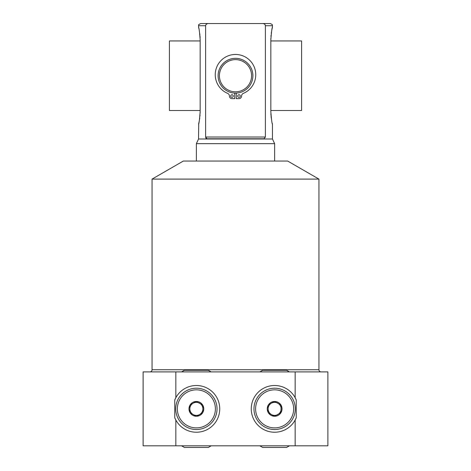<?xml version="1.0" encoding="UTF-8"?>
<svg xmlns="http://www.w3.org/2000/svg" width="471" height="471" viewBox="0 0 471 471"><rect width="100%" height="100%" fill="white"/><g stroke="black" fill="none" stroke-linecap="round" stroke-linejoin="round"><path stroke-width="0.71" d="M235.5 58.333A17.392 17.392 0 0 1 252.892 75.725A17.392 17.392 0 0 1 235.5 93.111A17.392 17.392 0 0 1 218.108 75.725A17.392 17.392 0 0 1 235.5 58.333M235.5 59.634A16.085 16.085 0 0 0 219.415 75.725A16.085 16.085 0 0 0 235.5 91.81A16.085 16.085 0 0 0 251.585 75.725A16.085 16.085 0 0 0 235.5 59.634M236.259 93.099L236.259 98.639L238.997 98.639A2.585 2.585 0 0 0 241.588 96.055A2.903 2.903 0 0 1 243.366 93.376A20.253 20.253 0 0 0 251.543 62.355A20.253 20.253 0 0 0 219.457 62.355A20.253 20.253 0 0 0 227.634 93.376A2.903 2.903 0 0 1 229.412 96.055A2.585 2.585 0 0 0 232.003 98.639L234.741 98.639L234.741 93.099M240.292 96.055A1.295 1.295 0 0 1 238.997 97.344A1.295 1.295 0 0 1 237.708 96.055A1.295 1.295 0 0 1 238.997 94.759A1.295 1.295 0 0 1 240.292 96.055M233.292 96.055A1.295 1.295 0 0 1 232.003 97.344A1.295 1.295 0 0 1 230.708 96.055A1.295 1.295 0 0 1 232.003 94.759A1.295 1.295 0 0 1 233.292 96.055M206.498 138.668L206.963 138.762L205.615 137.026L205.615 25.722C205.851 24.333 206.763 23.609 208.347 23.55L262.653 23.55C264.243 23.609 265.155 24.333 265.385 25.722L265.373 25.534M205.615 137.026L265.385 137.026L265.385 25.722L272.456 25.722C271.743 24.998 273.887 25.198 270.283 23.55L262.653 23.55M198.685 27.842L198.544 25.722C199.257 24.998 197.114 25.198 200.717 23.55L208.347 23.55M200.128 37.898L200.028 36.167M199.94 35.19L199.887 34.66M199.845 34.295L199.763 33.594M198.791 28.289L198.721 27.983M205.721 137.715L206.11 138.392M270.866 38.186L270.837 39.852C271.531 31.28 272.067 27.088 272.456 27.283L272.456 25.722M272.456 27.283L272.303 27.895M272.256 28.083L272.167 28.466M272.079 28.831L272.014 29.143M271.938 29.485L271.844 29.95M271.738 30.48L271.632 31.039M271.461 32.052L271.261 33.435M271.055 35.254L270.96 36.397M272.32 123.62L272.456 124.161C272.014 123.991 271.473 119.799 270.837 111.592L270.837 39.852M270.878 113.558L270.978 115.283M271.055 116.237L271.108 116.755M271.155 117.191L271.255 117.974M272.209 123.166L272.279 123.467M274.628 161.047L274.628 143.655L272.456 138.992L272.456 124.161M272.456 138.992L198.544 138.992L198.703 123.537M198.744 123.355L198.839 122.972M198.921 122.595L198.992 122.295M199.068 121.942L199.162 121.477M199.268 120.941L199.368 120.393M199.545 119.369L199.739 118.015M199.951 116.16L200.045 114.989M200.14 113.211L200.163 111.592C199.48 120.123 198.939 124.309 198.544 124.161M200.163 111.592L200.163 39.852C199.539 31.692 198.998 27.506 198.544 27.283M265.385 137.026L264.037 138.762L206.963 138.762M274.628 143.655L196.372 143.655L198.544 138.992M196.372 161.047L196.372 143.655M152.056 179.098L183.325 161.047L287.675 161.047L318.944 179.098L152.056 179.098L152.056 369.735L318.944 369.735L318.944 179.098M321.116 371.907A2.172 2.172 0 0 1 318.944 369.735M149.884 371.907A2.172 2.172 0 0 0 152.056 369.735M295.158 371.907L327.887 371.907L327.887 445.819L143.113 445.819L143.113 371.907L295.158 371.907L295.158 397.707L296.247 399.991L296.247 417.742L295.158 420.026L295.158 445.819M175.842 371.907L175.842 397.707A23.367 23.367 0 0 0 174.753 399.991L175.842 397.707A23.367 23.367 0 0 1 211.238 390.836A23.367 23.367 0 0 1 211.238 426.897A23.367 23.367 0 0 1 175.842 420.026L175.842 445.819M175.842 420.026L174.753 417.742A23.367 23.367 0 0 0 175.842 420.026M174.753 399.991L174.753 417.742M296.247 399.991A23.367 23.367 0 0 0 259.762 390.836A23.367 23.367 0 0 0 259.762 426.897A23.367 23.367 0 0 0 296.247 417.742M196.372 388.21A20.653 20.653 0 0 1 217.025 408.863A20.653 20.653 0 0 1 196.372 429.517A20.653 20.653 0 0 1 175.718 408.863A20.653 20.653 0 0 1 196.372 388.21M196.372 389.841A19.023 19.023 0 0 0 177.349 408.863A19.023 19.023 0 0 0 196.372 427.886A19.023 19.023 0 0 0 215.394 408.863A19.023 19.023 0 0 0 196.372 389.841M196.619 401.475A7.389 7.389 0 0 1 202.642 404.954L202.895 405.384A7.389 7.389 0 0 1 202.895 412.343L202.642 412.773A7.389 7.389 0 0 1 196.619 416.252L196.124 416.252A7.389 7.389 0 0 1 190.096 412.773L189.848 412.343A7.389 7.389 0 0 1 189.848 405.384L190.096 404.954A7.389 7.389 0 0 1 196.124 401.475L202.642 404.954M202.895 412.343L202.895 405.384M196.619 416.252L202.642 412.773M196.124 401.475L190.096 404.954M196.372 402.34A6.523 6.523 0 0 1 199.633 414.509A6.523 6.523 0 0 1 189.848 408.863A6.523 6.523 0 0 1 196.372 402.34M190.096 412.773L196.124 416.252M189.848 405.384L189.848 412.343M274.628 388.21A20.653 20.653 0 0 0 253.975 408.863A20.653 20.653 0 0 0 274.628 429.517A20.653 20.653 0 0 0 295.282 408.863A20.653 20.653 0 0 0 274.628 388.21M274.628 389.841A19.023 19.023 0 0 1 293.651 408.863A19.023 19.023 0 0 1 274.628 427.886A19.023 19.023 0 0 1 255.606 408.863A19.023 19.023 0 0 1 274.628 389.841M280.904 412.773L281.152 405.101L274.381 401.475A7.389 7.389 0 0 0 268.358 404.954L268.105 405.384A7.389 7.389 0 0 0 268.105 412.343L268.358 412.773A7.389 7.389 0 0 0 274.381 416.252L280.904 412.773A7.389 7.389 0 0 1 274.876 416.252M281.152 405.384A7.389 7.389 0 0 1 281.152 412.343M274.876 401.475A7.389 7.389 0 0 1 280.904 404.954M274.381 401.475L268.358 404.954M268.105 405.384L268.105 412.343M268.358 412.773L274.381 416.252M277.89 403.217A6.523 6.523 0 0 0 268.105 408.863A6.523 6.523 0 0 0 277.89 414.509A6.523 6.523 0 0 0 277.89 403.217M270.837 40.942L301.593 40.942L301.593 110.502L270.837 110.502M200.163 40.942L169.407 40.942L169.407 110.502L200.163 110.502M205.615 25.722L198.544 25.722M259.851 371.907L262.671 370.277L286.586 370.277L289.412 371.907M181.588 371.907L184.414 370.277L208.329 370.277L211.149 371.907M289.412 445.819L286.586 447.45L262.671 447.45L259.851 445.819M211.149 445.819L208.329 447.45L184.414 447.45L181.588 445.819"/></g></svg>
